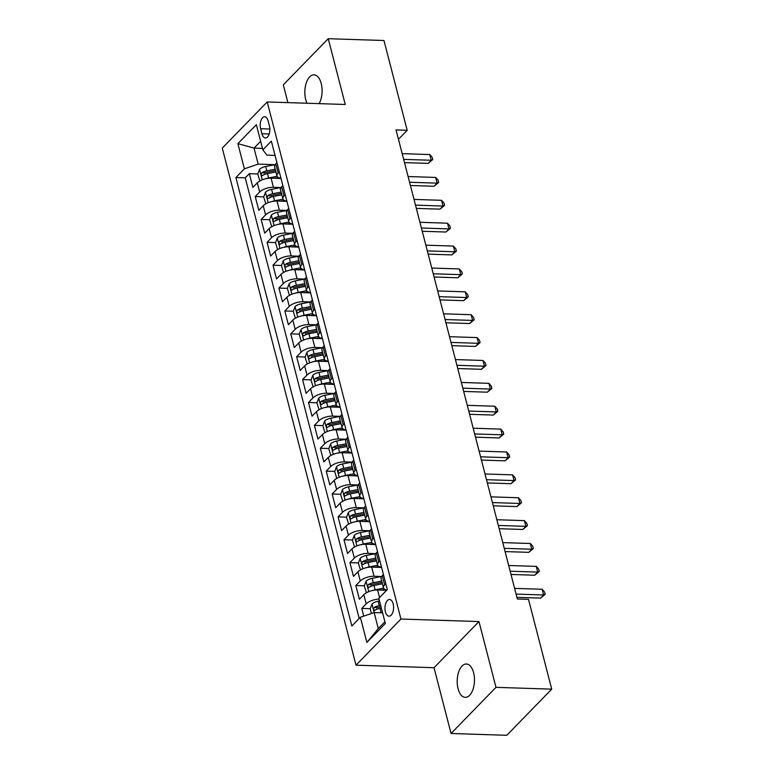 <?xml version="1.0" encoding="UTF-8"?>
<svg xmlns="http://www.w3.org/2000/svg" width="774" height="774" viewBox="0 0 774 774"><rect width="100%" height="100%" fill="white"/><g stroke="black" fill="none" stroke-linecap="round" stroke-linejoin="round"><path stroke-width="1.16" d="M473.601 672.693A16.68 8.63 -88.1 0 0 466.364 664.005A16.68 8.63 -88.1 0 0 458.053 688.657A16.68 8.63 -88.1 0 0 465.28 697.355A16.68 8.63 -88.1 0 0 473.601 672.693M319.111 103.629A16.68 8.63 -88.1 0 0 321.229 83.534A16.68 8.63 -88.1 0 0 314.002 74.846A16.68 8.63 -88.1 0 0 305.682 99.498A16.68 8.63 -88.1 0 0 307.036 103.242M393.173 603.855A8.34 4.315 -88.1 0 0 389.554 599.502A8.34 4.315 -88.1 0 0 385.404 611.837A8.34 4.315 -88.1 0 0 389.022 616.181A8.34 4.315 -88.1 0 0 393.173 603.855M451.048 733.491L495.989 687.341L478.971 621.57L434.03 667.71L451.048 733.491L506.786 735.3L551.727 689.15L528.497 599.347L517.351 598.989L396.046 129.945L407.192 130.313L383.972 40.509L328.234 38.7L283.294 84.85L287.889 102.623M434.03 667.71L356.001 665.185L222.273 148.095L267.214 101.955L400.942 619.036L356.001 665.185M281.01 178.475L271.084 178.155A10.43 4.402 165.5 0 0 257.307 182.858L252.875 187.405L249.325 173.676L257.81 173.957M264.147 174.16L265.298 174.198M280.991 187.55L273.445 187.308A10.43 4.402 165.5 0 0 259.677 192.01L255.236 196.557L263.731 196.838M270.068 197.041L271.21 197.08M255.236 196.557L258.787 210.286L263.228 205.739A10.43 4.402 165.5 0 1 276.995 201.037L286.931 201.356M292.853 224.237L282.916 223.918A10.43 4.402 165.5 0 0 269.139 228.611L264.708 233.168L261.157 219.439L269.642 219.719M275.979 219.922L277.131 219.961M298.764 247.119L288.837 246.8A10.43 4.402 165.5 0 0 275.06 251.492L270.619 256.049L267.078 242.32L275.563 242.591M281.9 242.804L283.052 242.833M304.685 270L294.749 269.671A10.43 4.402 165.5 0 0 280.972 274.373L276.541 278.93L272.99 265.201L281.484 265.472M287.812 265.676L288.963 265.714M310.597 292.882L300.67 292.553A10.43 4.402 165.5 0 0 286.893 297.255L282.462 301.812L278.911 288.083L287.396 288.354M293.733 288.557L294.884 288.596M316.518 315.753L306.581 315.434A10.43 4.402 165.5 0 0 292.804 320.136L288.373 324.683L284.822 310.964L293.317 311.235M299.654 311.438L300.796 311.477M322.429 338.635L312.502 338.315A10.43 4.402 165.5 0 0 298.725 343.017L294.294 347.565L290.743 333.836L299.228 334.116M305.566 334.32L306.717 334.358M328.35 361.516L318.424 361.197A10.43 4.402 165.5 0 0 304.646 365.899L300.206 370.446L296.655 356.717L305.149 356.998M311.487 357.201L312.638 357.24M334.271 384.397L324.335 384.078A10.43 4.402 165.5 0 0 310.558 388.771L306.127 393.327L302.576 379.599L311.071 379.87M317.398 380.082L318.549 380.121M340.183 407.279L330.256 406.95A10.43 4.402 165.5 0 0 316.479 411.652L312.048 416.209L308.497 402.48L316.982 402.751M323.319 402.964L324.47 402.993M346.104 430.16L336.168 429.831A10.43 4.402 165.5 0 0 322.39 434.533L317.959 439.09L314.408 425.361L322.903 425.632M329.231 425.835L330.382 425.874M352.015 453.032L342.089 452.713A10.43 4.402 165.5 0 0 328.311 457.415L323.88 461.962L320.33 448.243L328.815 448.514M335.152 448.717L336.303 448.756M357.936 475.913L348.01 475.594A10.43 4.402 165.5 0 0 334.233 480.296L329.792 484.843L326.241 471.114L334.736 471.395M341.073 471.598L342.214 471.637M363.857 498.795L353.921 498.475A10.43 4.402 165.5 0 0 340.144 503.177L335.713 507.725L332.162 493.996L340.657 494.276M346.984 494.48L348.136 494.518M369.769 521.676L359.842 521.357A10.43 4.402 165.5 0 0 346.065 526.059L341.634 530.606L338.083 516.877L346.568 517.158M352.905 517.361L354.057 517.4M375.69 544.557L365.754 544.238A10.43 4.402 165.5 0 0 351.977 548.93L347.545 553.487L343.995 539.759L352.489 540.029M358.817 540.242L359.968 540.271M381.601 567.439L371.675 567.11A10.43 4.402 165.5 0 0 357.898 571.812L353.466 576.369L349.916 562.64L358.401 562.911M364.738 563.114L365.889 563.153M386.642 590.291L377.586 589.991A10.43 4.402 165.5 0 0 363.819 594.693L359.378 599.25L355.827 585.521L364.322 585.792M370.659 585.995L371.801 586.034M260.615 128.716L261.912 133.747A8.079 4.18 -88.1 0 0 265.414 137.956A8.079 4.18 -88.1 0 0 269.449 126.017L268.143 120.976A8.079 4.18 -88.1 0 0 264.64 116.768A8.079 4.18 -88.1 0 0 260.615 128.716L269.855 129.016M262.473 148.385L254.027 148.105L258.168 164.127L244.391 168.829L235.886 177.556L351.87 626.002L360.365 617.275L366.876 642.439L385.336 623.476L378.834 598.312L387.329 589.585L271.355 141.139L262.85 149.866L266.914 155.148L275.051 155.41M244.391 168.829L237.879 143.654L256.349 124.701L262.85 149.866M381.582 576.514L374.045 576.262L371.675 567.11M375.671 553.633L368.124 553.391L365.754 544.238M369.749 530.751L362.203 530.509L359.842 521.357M363.828 507.87L356.292 507.628L353.921 498.475M357.917 484.988L350.37 484.747L348.01 475.594M351.996 462.107L344.459 461.865L342.089 452.713M346.084 439.235L338.538 438.984L336.168 429.831M340.163 416.354L332.617 416.102L330.256 406.95M334.242 393.473L326.705 393.231L324.335 384.078M328.331 370.591L320.784 370.349L318.424 361.197M322.41 347.71L314.873 347.468L312.502 338.315M316.498 324.828L308.952 324.587L306.581 315.434M310.577 301.947L303.031 301.705L300.67 292.553M304.656 279.075L297.119 278.824L294.749 269.671M298.745 256.194L291.198 255.942L288.837 246.8M292.824 233.313L285.287 233.071L282.916 223.918M286.912 210.431L279.366 210.189L276.995 201.037M249.325 173.676L245.252 177.856L359.204 618.465M379.047 599.144A10.43 4.402 -14.5 0 0 366.179 603.846L361.748 608.403L363.741 616.114M355.827 585.521L360.268 580.964A10.43 4.402 -14.5 0 1 374.045 576.262M349.916 562.64L354.347 558.083A10.43 4.402 -14.5 0 1 368.124 553.391M343.995 539.759L348.426 535.202A10.43 4.402 -14.5 0 1 362.203 530.509M338.083 516.877L342.514 512.33A10.43 4.402 -14.5 0 1 356.292 507.628M332.162 493.996L336.593 489.449A10.43 4.402 -14.5 0 1 350.37 484.747M326.241 471.114L330.682 466.567A10.43 4.402 -14.5 0 1 344.459 461.865M320.33 448.243L324.761 443.686A10.43 4.402 -14.5 0 1 338.538 438.984M314.408 425.361L318.84 420.804A10.43 4.402 -14.5 0 1 332.617 416.102M308.497 402.48L312.928 397.923A10.43 4.402 -14.5 0 1 326.705 393.231M302.576 379.599L307.007 375.051A10.43 4.402 -14.5 0 1 320.784 370.349M296.655 356.717L301.096 352.17A10.43 4.402 -14.5 0 1 314.873 347.468M290.743 333.836L295.175 329.289A10.43 4.402 -14.5 0 1 308.952 324.587M284.822 310.964L289.263 306.407A10.43 4.402 -14.5 0 1 303.031 301.705M278.911 288.083L283.342 283.526A10.43 4.402 -14.5 0 1 297.119 278.824M272.99 265.201L277.421 260.644A10.43 4.402 -14.5 0 1 291.198 255.942M267.078 242.32L271.51 237.763A10.43 4.402 -14.5 0 1 285.287 233.071M261.157 219.439L265.588 214.891A10.43 4.402 -14.5 0 1 279.366 210.189M279.298 171.857L278.137 173.047A10.43 4.402 165.5 0 0 276.957 175.95A10.43 4.402 165.5 0 0 280.952 178.233M276.937 162.704L275.767 163.895A10.43 4.402 165.5 0 0 274.586 166.797L276.957 175.95M282.849 185.576L281.688 186.776A10.43 4.402 165.5 0 0 280.507 189.678L282.878 198.831A10.43 4.402 -14.5 0 1 284.048 195.928L285.219 194.729M288.77 208.458L287.599 209.657A10.43 4.402 165.5 0 0 286.428 212.56L288.789 221.712A10.43 4.402 -14.5 0 1 289.969 218.81L291.13 217.61M294.681 231.339L293.52 232.539A10.43 4.402 165.5 0 0 292.34 235.441L294.71 244.584A10.43 4.402 -14.5 0 1 295.891 241.691L297.052 240.491M300.602 254.22L299.441 255.42A10.43 4.402 165.5 0 0 298.261 258.313L300.622 267.465A10.43 4.402 -14.5 0 1 301.802 264.573L302.973 263.373M306.523 277.102L305.353 278.301A10.43 4.402 165.5 0 0 304.172 281.194L306.543 290.347A10.43 4.402 -14.5 0 1 307.723 287.444L308.884 286.254M312.435 299.983L311.274 301.173A10.43 4.402 165.5 0 0 310.093 304.076L312.464 313.228A10.43 4.402 -14.5 0 1 313.634 310.326L314.805 309.136M318.356 322.864L317.185 324.054A10.43 4.402 165.5 0 0 316.015 326.957L318.375 336.109A10.43 4.402 -14.5 0 1 319.556 333.207L320.717 332.007M324.267 345.736L323.106 346.936A10.43 4.402 165.5 0 0 321.926 349.838L324.296 358.991A10.43 4.402 -14.5 0 1 325.477 356.088L326.638 354.889M330.188 368.618L329.018 369.817A10.43 4.402 165.5 0 0 327.847 372.72L330.208 381.872A10.43 4.402 -14.5 0 1 331.388 378.97L332.559 377.77M336.109 391.499L334.939 392.699A10.43 4.402 165.5 0 0 333.758 395.591L336.129 404.744A10.43 4.402 -14.5 0 1 337.309 401.851L338.47 400.651M342.021 414.38L340.86 415.58A10.43 4.402 165.5 0 0 339.68 418.473L342.05 427.625A10.43 4.402 -14.5 0 1 343.221 424.733L344.391 423.533M347.942 437.262L346.771 438.452A10.43 4.402 165.5 0 0 345.601 441.354L347.961 450.507A10.43 4.402 -14.5 0 1 349.142 447.604L350.303 446.414M353.853 460.143L352.692 461.333A10.43 4.402 165.5 0 0 351.512 464.236L353.882 473.388A10.43 4.402 -14.5 0 1 355.053 470.486L356.224 469.296M359.775 483.015L358.604 484.214A10.43 4.402 165.5 0 0 357.433 487.117L359.794 496.269A10.43 4.402 -14.5 0 1 360.974 493.367L362.145 492.167M365.696 505.896L364.525 507.096A10.43 4.402 165.5 0 0 363.345 509.998L365.715 519.151A10.43 4.402 -14.5 0 1 366.895 516.248L368.056 515.049M371.607 528.777L370.446 529.977A10.43 4.402 165.5 0 0 369.266 532.88L371.636 542.032A10.43 4.402 -14.5 0 1 372.807 539.13L373.977 537.93M377.528 551.659L376.358 552.859A10.43 4.402 165.5 0 0 375.177 555.751L377.548 564.904A10.43 4.402 -14.5 0 1 378.728 562.011L379.889 560.811M383.44 574.54L382.279 575.74A10.43 4.402 165.5 0 0 381.098 578.633L383.469 587.785A10.43 4.402 -14.5 0 1 384.639 584.883L385.81 583.693M275.07 164.668L258.168 164.127M495.989 687.341L551.727 689.15M478.971 621.57L400.942 619.036M267.214 101.955L345.252 104.48L328.234 38.7M398.465 139.281L407.192 130.313M260.644 141.313L254.027 148.105L237.879 143.654M382.588 612.844L374.142 612.573L378.283 628.585L384.901 621.793M245.252 177.856L235.886 177.556M361.748 608.403L370.243 608.674M376.57 608.877L377.722 608.915M286.864 201.114A10.43 4.402 -14.5 0 1 282.878 198.831M292.785 223.996A10.43 4.402 -14.5 0 1 288.789 221.712M298.706 246.867A10.43 4.402 -14.5 0 1 294.71 244.584M304.617 269.749A10.43 4.402 -14.5 0 1 300.622 267.465M310.538 292.63A10.43 4.402 -14.5 0 1 306.543 290.347M316.45 315.511A10.43 4.402 -14.5 0 1 312.464 313.228M322.371 338.393A10.43 4.402 -14.5 0 1 318.375 336.109M328.292 361.274A10.43 4.402 -14.5 0 1 324.296 358.991M334.204 384.156A10.43 4.402 -14.5 0 1 330.208 381.872M340.125 407.027A10.43 4.402 -14.5 0 1 336.129 404.744M346.036 429.909A10.43 4.402 -14.5 0 1 342.05 427.625M351.957 452.79A10.43 4.402 -14.5 0 1 347.961 450.507M357.869 475.671A10.43 4.402 -14.5 0 1 353.882 473.388M363.79 498.553A10.43 4.402 -14.5 0 1 359.794 496.269M369.711 521.434A10.43 4.402 -14.5 0 1 365.715 519.151M375.622 544.316A10.43 4.402 -14.5 0 1 371.636 542.032M381.543 567.187A10.43 4.402 -14.5 0 1 377.548 564.904M360.365 617.275L374.142 612.573M386.932 589.991A10.43 4.402 -14.5 0 1 383.469 587.785M366.876 642.439L378.283 628.585M404.502 162.617L428.177 163.382L431.215 160.266L403.66 159.376M429.734 154.548L432.163 157.296L432.753 159.579L431.215 160.266L429.734 154.548L402.18 153.658M432.753 159.579L428.177 163.382M266.159 178.639A6.908 2.912 -14.5 0 1 268.636 177.952L277.082 176.298M274.528 178.272L278.388 177.517M259.871 180.952L257.761 174.073L259.609 169.293A6.908 2.912 -14.5 0 1 265.676 166.507L275.128 164.659M275.215 169.216L266.798 170.851A6.908 2.912 165.5 0 0 261.912 172.718C260.848 174.576 261.09 175.495 262.628 175.456A6.908 2.912 -14.5 0 1 267.504 173.599L275.921 171.954M261.912 172.718L265.124 172.815A3.522 1.49 -14.5 0 1 266.691 172.35L275.573 170.609M262.047 175.64L262.628 175.456M410.413 185.499L434.098 186.263L437.126 183.148L409.581 182.258M435.656 177.43L438.084 180.178L438.674 182.461L437.126 183.148L435.656 177.43L408.101 176.54M438.674 182.461L434.098 186.263M416.335 208.38L440.009 209.144L443.047 206.029L415.493 205.139M441.567 200.311L443.995 203.049L444.595 205.342L443.047 206.029L441.567 200.311L414.013 199.411M444.595 205.342L440.009 209.144M422.246 231.262L445.93 232.026L448.968 228.911L421.414 228.011M447.488 223.193L449.917 225.931L450.507 228.224L448.968 228.911L447.488 223.193L419.934 222.293M450.507 228.224L445.93 232.026M428.167 254.143L451.842 254.907L454.88 251.792L427.325 250.892M453.4 246.064L455.838 248.812L456.428 251.105L454.88 251.792L453.4 246.064L425.845 245.174M456.428 251.105L451.842 254.907M272.071 201.521A6.908 2.912 -14.5 0 1 274.547 200.824L283.003 199.179M280.44 201.143L284.3 200.389M265.792 203.833L263.682 196.954L265.521 192.175A6.908 2.912 -14.5 0 1 271.587 189.388L281.049 187.54M281.136 192.087L272.719 193.732A6.908 2.912 165.5 0 0 267.833 195.59C266.769 197.457 267.001 198.376 268.539 198.338A6.908 2.912 -14.5 0 1 273.425 196.48L281.842 194.835M267.833 195.59L271.035 195.696A3.522 1.49 -14.5 0 1 272.603 195.222L281.494 193.49M267.968 198.521L268.539 198.338M277.992 224.402A6.908 2.912 -14.5 0 1 280.469 223.705L288.915 222.061M286.361 224.025L290.221 223.27M271.713 226.714L269.604 219.835L271.442 215.056A6.908 2.912 -14.5 0 1 277.508 212.27L286.97 210.422M287.048 214.969L278.63 216.614A6.908 2.912 165.5 0 0 273.744 218.471C272.68 220.338 272.922 221.248 274.46 221.219A6.908 2.912 -14.5 0 1 279.346 219.361L287.764 217.717M273.744 218.471L276.957 218.578A3.522 1.49 -14.5 0 1 278.524 218.104L287.415 216.372M273.89 221.403L274.46 221.219M283.903 247.283A6.908 2.912 -14.5 0 1 286.38 246.587L294.836 244.932M292.272 246.906L296.132 246.151M277.624 249.586L275.515 242.717L277.353 237.937A6.908 2.912 -14.5 0 1 283.429 235.151L292.882 233.303M292.969 237.85L284.551 239.495A6.908 2.912 165.5 0 0 279.666 241.353C278.601 243.22 278.834 244.129 280.372 244.1A6.908 2.912 -14.5 0 1 285.258 242.243L293.675 240.598M279.666 241.353L282.878 241.459A3.522 1.49 -14.5 0 1 284.435 240.985L293.327 239.253M279.801 244.284L280.372 244.1M289.824 270.155A6.908 2.912 -14.5 0 1 292.301 269.468L300.757 267.814M298.193 269.787L302.053 269.033M283.545 272.467L281.436 265.598L283.274 260.809A6.908 2.912 -14.5 0 1 289.341 258.032L298.803 256.184M298.88 260.732L290.463 262.376A6.908 2.912 165.5 0 0 285.587 264.234C284.522 266.101 284.755 267.011 286.293 266.982A6.908 2.912 -14.5 0 1 291.179 265.124L299.596 263.479M285.587 264.234L288.789 264.34A3.522 1.49 -14.5 0 1 290.356 263.866L299.248 262.134M285.722 267.165L286.293 266.982M434.088 277.015L457.763 277.789L460.801 274.664L433.247 273.773M459.321 268.946L461.749 271.693L462.339 273.977L460.801 274.664L459.321 268.946L431.766 268.056M462.339 273.977L457.763 277.789M295.745 293.036A6.908 2.912 -14.5 0 1 298.222 292.349L306.668 290.695M304.105 292.669L307.965 291.914M289.457 295.349L287.348 288.479L289.186 283.69A6.908 2.912 -14.5 0 1 295.262 280.904L304.714 279.056M304.801 283.613L296.384 285.258A6.908 2.912 165.5 0 0 291.498 287.115C290.434 288.973 290.676 289.892 292.214 289.863A6.908 2.912 -14.5 0 1 297.09 287.996L305.507 286.361M291.498 287.115L294.71 287.222A3.522 1.49 -14.5 0 1 296.278 286.748L305.159 285.006M291.634 290.047L292.214 289.863M440 299.896L463.684 300.67L466.712 297.545L439.158 296.655M465.232 291.827L467.67 294.575L468.26 296.858L466.712 297.545L465.232 291.827L437.687 290.937M468.26 296.858L463.684 300.67M301.657 315.918A6.908 2.912 -14.5 0 1 304.134 315.231L312.59 313.576M310.026 315.55L313.886 314.795M295.378 318.23L293.269 311.351L295.107 306.572A6.908 2.912 -14.5 0 1 301.173 303.785L310.635 301.937M310.722 306.494L302.305 308.139A6.908 2.912 165.5 0 0 297.419 309.997C296.355 311.854 296.587 312.773 298.125 312.735A6.908 2.912 -14.5 0 1 303.011 310.877L311.429 309.232M297.419 309.997L300.622 310.093A3.522 1.49 -14.5 0 1 302.189 309.629L311.08 307.888M297.555 312.928L298.125 312.735M445.921 322.777L469.595 323.542L472.633 320.426L445.079 319.536M471.153 314.708L473.582 317.456L474.172 319.739L472.633 320.426L471.153 314.708L443.599 313.818M474.172 319.739L469.595 323.542M307.578 338.799A6.908 2.912 -14.5 0 1 310.055 338.112L318.501 336.458M315.947 338.422L319.807 337.677M301.299 341.111L299.19 334.233L301.028 329.453A6.908 2.912 -14.5 0 1 307.094 326.667L316.556 324.819M316.634 329.366L308.216 331.011A6.908 2.912 165.5 0 0 303.331 332.878C302.266 334.736 302.508 335.655 304.047 335.616A6.908 2.912 -14.5 0 1 308.932 333.758L317.35 332.114M303.331 332.878L306.543 332.975A3.522 1.49 -14.5 0 1 308.11 332.501L317.001 330.769M303.476 335.8L304.047 335.616M451.832 345.659L475.517 346.423L478.555 343.308L451 342.418M477.074 337.59L479.503 340.337L480.093 342.621L478.555 343.308L477.074 337.59L449.52 336.69M480.093 342.621L475.517 346.423M313.489 361.681A6.908 2.912 -14.5 0 1 315.966 360.984L324.422 359.339M321.858 361.303L325.719 360.549M307.21 363.993L305.101 357.114L306.939 352.334A6.908 2.912 -14.5 0 1 313.006 349.548L322.468 347.7M322.555 352.247L314.138 353.892A6.908 2.912 165.5 0 0 309.252 355.75C308.187 357.617 308.42 358.536 309.958 358.497A6.908 2.912 -14.5 0 1 314.844 356.64L323.261 354.995M309.252 355.75L312.464 355.856A3.522 1.49 -14.5 0 1 314.021 355.382L322.913 353.65M309.387 358.681L309.958 358.497M457.753 368.54L481.428 369.304L484.466 366.189L456.912 365.299M482.986 360.471L485.424 363.209L486.014 365.502L484.466 366.189L482.986 360.471L455.431 359.571M486.014 365.502L481.428 369.304M319.41 384.562A6.908 2.912 -14.5 0 1 321.887 383.865L330.343 382.221M327.779 384.185L331.64 383.43M313.131 386.874L311.022 379.995L312.86 375.216A6.908 2.912 -14.5 0 1 318.927 372.429L328.389 370.582M328.466 375.129L320.049 376.774A6.908 2.912 165.5 0 0 315.173 378.631C314.109 380.498 314.341 381.408 315.879 381.379A6.908 2.912 -14.5 0 1 320.765 379.521L329.182 377.876M315.173 378.631L318.375 378.738A3.522 1.49 -14.5 0 1 319.943 378.263L328.834 376.532M315.308 381.563L315.879 381.379M463.674 391.421L487.349 392.186L490.387 389.07L462.833 388.171M488.907 383.343L491.335 386.091L491.925 388.384L490.387 389.07L488.907 383.343L461.352 382.453M491.925 388.384L487.349 392.186M325.332 407.443A6.908 2.912 -14.5 0 1 327.799 406.747L336.255 405.092M333.691 407.066L337.551 406.311M319.043 409.746L316.934 402.877L318.772 398.097A6.908 2.912 -14.5 0 1 324.848 395.311L334.3 393.463M334.387 398.01L325.97 399.655A6.908 2.912 165.5 0 0 321.084 401.512C320.02 403.38 320.262 404.289 321.8 404.26A6.908 2.912 -14.5 0 1 326.676 402.403L335.094 400.758M321.084 401.512L324.296 401.619A3.522 1.49 -14.5 0 1 325.864 401.145L334.745 399.413M321.22 404.444L321.8 404.26M469.586 414.303L493.261 415.067L496.298 411.952L468.744 411.052M494.818 406.224L497.256 408.972L497.846 411.265L496.298 411.952L494.818 406.224L467.273 405.334M497.846 411.265L493.261 415.067M331.243 430.315A6.908 2.912 -14.5 0 1 333.72 429.628L342.176 427.974M339.612 429.947L343.472 429.193M324.964 432.627L322.855 425.758L324.693 420.969A6.908 2.912 -14.5 0 1 330.759 418.183L340.221 416.344M340.299 420.892L331.882 422.536A6.908 2.912 165.5 0 0 327.005 424.394C325.941 426.251 326.173 427.171 327.712 427.142A6.908 2.912 -14.5 0 1 332.597 425.284L341.015 423.639M327.005 424.394L330.208 424.5A3.522 1.49 -14.5 0 1 331.775 424.026L340.666 422.285M327.141 427.325L327.712 427.142M475.507 437.175L499.182 437.949L502.22 434.824L474.665 433.933M500.739 429.106L503.168 431.853L503.758 434.137L502.22 434.824L500.739 429.106L473.185 428.216M503.758 434.137L499.182 437.949M337.164 453.196A6.908 2.912 -14.5 0 1 339.641 452.509L348.087 450.855M345.533 452.829L349.393 452.074M330.885 455.509L328.776 448.639L330.614 443.85A6.908 2.912 -14.5 0 1 336.68 441.064L346.142 439.216M346.22 443.773L337.803 445.418A6.908 2.912 165.5 0 0 332.917 447.275C331.853 449.133 332.094 450.052 333.633 450.023A6.908 2.912 -14.5 0 1 338.509 448.156L346.926 446.511M332.917 447.275L336.129 447.382A3.522 1.49 -14.5 0 1 337.696 446.908L346.578 445.166M333.052 450.207L333.633 450.023M343.076 476.078A6.908 2.912 -14.5 0 1 345.552 475.391L354.008 473.736M351.444 475.71L355.305 474.955M336.796 478.39L334.687 471.511L336.526 466.732A6.908 2.912 -14.5 0 1 342.592 463.945L352.054 462.097M352.141 466.654L343.724 468.289A6.908 2.912 165.5 0 0 338.838 470.157C337.774 472.014 338.006 472.933 339.544 472.895A6.908 2.912 -14.5 0 1 344.43 471.037L352.847 469.392M338.838 470.157L342.05 470.253A3.522 1.49 -14.5 0 1 343.608 469.789L352.499 468.047M338.973 473.088L339.544 472.895M348.997 498.959A6.908 2.912 -14.5 0 1 351.473 498.262L359.929 496.618M357.365 498.582L361.226 497.827M342.718 501.271L340.608 494.393L342.447 489.613A6.908 2.912 -14.5 0 1 348.513 486.827L357.975 484.979M358.052 489.526L349.635 491.171A6.908 2.912 165.5 0 0 344.759 493.028C343.695 494.896 343.927 495.815 345.465 495.776A6.908 2.912 -14.5 0 1 350.351 493.918L358.768 492.274M344.759 493.028L347.961 493.135A3.522 1.49 -14.5 0 1 349.529 492.661L358.42 490.929M344.894 495.96L345.465 495.776M481.418 460.056L505.103 460.83L508.141 457.705L480.586 456.815M506.66 451.987L509.089 454.735L509.679 457.018L508.141 457.705L506.66 451.987L479.106 451.097M509.679 457.018L505.103 460.83M487.339 482.937L511.014 483.702L514.052 480.586L486.498 479.696M512.572 474.868L515 477.616L515.6 479.899L514.052 480.586L512.572 474.868L485.017 473.978M515.6 479.899L511.014 483.702M493.261 505.819L516.935 506.583L519.973 503.468L492.419 502.578M518.493 497.75L520.921 500.488L521.512 502.781L519.973 503.468L518.493 497.75L490.939 496.85M521.512 502.781L516.935 506.583M354.918 521.84A6.908 2.912 -14.5 0 1 357.385 521.144L365.841 519.499M363.277 521.463L367.137 520.709M348.629 524.153L346.52 517.274L348.358 512.494A6.908 2.912 -14.5 0 1 354.434 509.708L363.886 507.86M363.974 512.407L355.556 514.052A6.908 2.912 165.5 0 0 350.67 515.91C349.606 517.777 349.848 518.686 351.386 518.657A6.908 2.912 -14.5 0 1 356.263 516.8L364.68 515.155M350.67 515.91L353.882 516.016A3.522 1.49 -14.5 0 1 355.45 515.542L364.331 513.81M350.806 518.841L351.386 518.657M499.172 528.7L522.847 529.464L525.885 526.349L498.33 525.449M524.404 520.631L526.842 523.369L527.433 525.662L525.885 526.349L524.404 520.631L496.85 519.731M527.433 525.662L522.847 529.464M360.829 544.722A6.908 2.912 -14.5 0 1 363.306 544.025L371.762 542.371M369.198 544.345L373.058 543.59M354.55 547.024L352.441 540.155L354.279 535.376A6.908 2.912 -14.5 0 1 360.345 532.589L369.808 530.741M369.885 535.289L361.468 536.933A6.908 2.912 165.5 0 0 356.591 538.791C355.527 540.658 355.759 541.568 357.298 541.539A6.908 2.912 -14.5 0 1 362.184 539.681L370.601 538.036M356.591 538.791L359.794 538.898A3.522 1.49 -14.5 0 1 361.361 538.423L370.253 536.692M356.727 541.723L357.298 541.539M505.093 551.581L528.768 552.346L531.806 549.23L504.251 548.331M530.325 543.503L532.754 546.25L533.344 548.543L531.806 549.23L530.325 543.503L502.771 542.613M533.344 548.543L528.768 552.346M366.75 567.594A6.908 2.912 -14.5 0 1 369.227 566.907L377.673 565.252M375.119 567.226L378.979 566.471M360.471 569.906L358.362 563.037L360.2 558.248A6.908 2.912 -14.5 0 1 366.266 555.471L375.719 553.623M375.806 558.17L367.389 559.815A6.908 2.912 165.5 0 0 362.503 561.672C361.439 563.54 361.681 564.449 363.219 564.42A6.908 2.912 -14.5 0 1 368.095 562.563L376.512 560.918M362.503 561.672L365.715 561.779A3.522 1.49 -14.5 0 1 367.282 561.305L376.164 559.573M362.638 564.604L363.219 564.42M511.004 574.453L534.689 575.227L537.717 572.102L510.172 571.212M536.247 566.384L538.675 569.132L539.265 571.425L537.717 572.102L536.247 566.384L508.692 565.494M539.265 571.425L534.689 575.227M372.662 590.475A6.908 2.912 -14.5 0 1 375.138 589.788L383.594 588.134M381.031 590.107L384.891 589.353M366.383 592.787L364.273 585.918L366.112 581.129A6.908 2.912 -14.5 0 1 372.178 578.342L381.64 576.495M381.727 581.051L373.31 582.696A6.908 2.912 165.5 0 0 368.424 584.554C367.36 586.411 367.592 587.331 369.13 587.302A6.908 2.912 -14.5 0 1 374.016 585.444L382.433 583.799M368.424 584.554L371.626 584.66A3.522 1.49 -14.5 0 1 373.194 584.186L382.085 582.445M368.559 587.485L369.13 587.302M516.926 597.335L540.6 598.109L543.638 594.983L516.084 594.093M542.158 589.266L544.586 592.013L545.186 594.297L543.638 594.983L542.158 589.266L514.604 588.375M545.186 594.297L540.6 598.109M380.537 612.776A6.908 2.912 -14.5 0 1 381.06 612.669L382.472 612.389M371.414 613.501L370.195 608.79L372.033 604.01A6.908 2.912 -14.5 0 1 378.099 601.224L379.512 600.953M380.634 605.297L379.221 605.578A6.908 2.912 165.5 0 0 374.335 607.435C373.271 609.293 373.513 610.212 375.051 610.173A6.908 2.912 -14.5 0 1 379.937 608.316L381.35 608.045M374.335 607.435L377.548 607.532A3.522 1.49 -14.5 0 1 379.115 607.068L381.002 606.7M374.481 610.367L375.051 610.173M379.55 597.576L377.586 589.991M273.445 187.308L271.084 178.155M259.677 192.01L257.307 182.858M366.179 603.846L363.819 594.693M360.268 580.964L357.898 571.812M354.347 558.083L351.977 548.93M348.426 535.202L346.065 526.059M342.514 512.33L340.144 503.177M336.593 489.449L334.233 480.296M330.682 466.567L328.311 457.415M324.761 443.686L322.39 434.533M318.84 420.804L316.479 411.652M312.928 397.923L310.558 388.771M307.007 375.051L304.646 365.899M301.096 352.17L298.725 343.017M295.175 329.289L292.804 320.136M289.263 306.407L286.893 297.255M283.342 283.526L280.972 274.373M277.421 260.644L275.06 251.492M271.51 237.763L269.139 228.611M265.588 214.891L263.228 205.739M278.137 173.047L275.767 163.895M284.048 195.928L281.688 186.776M289.969 218.81L287.599 209.657M295.891 241.691L293.52 232.539M301.802 264.573L299.441 255.42M307.723 287.444L305.353 278.301M313.634 310.326L311.274 301.173M319.556 333.207L317.185 324.054M325.477 356.088L323.106 346.936M331.388 378.97L329.018 369.817M337.309 401.851L334.939 392.699M343.221 424.733L340.86 415.58M349.142 447.604L346.771 438.452M355.053 470.486L352.692 461.333M360.974 493.367L358.604 484.214M366.895 516.248L364.525 507.096M372.807 539.13L370.446 529.977M378.728 562.011L376.358 552.859M384.639 584.883L382.279 575.74M269.188 133.979L261.912 133.747M259.561 169.409L262.251 179.82M267.504 173.599L268.636 177.952M265.676 166.507L266.798 170.851M265.472 192.291L268.162 202.701M273.425 196.48L274.547 200.824M271.587 189.388L272.719 193.732M271.393 215.172L274.083 225.582M279.346 219.361L280.469 223.705M277.508 212.27L278.63 216.614M277.305 238.053L280.004 248.464M285.258 242.243L286.38 246.587M283.429 235.151L284.551 239.495M283.226 260.935L285.916 271.335M291.179 265.124L292.301 269.468M289.341 258.032L290.463 262.376M289.147 283.816L291.837 294.217M297.09 287.996L298.222 292.349M295.262 280.904L296.384 285.258M295.058 306.688L297.748 317.098M303.011 310.877L304.134 315.231M301.173 303.785L302.305 308.139M300.98 329.569L303.669 339.979M308.932 333.758L310.055 338.112M307.094 326.667L308.216 331.011M306.891 352.451L309.59 362.861M314.844 356.64L315.966 360.984M313.006 349.548L314.138 353.892M312.812 375.332L315.502 385.742M320.765 379.521L321.887 383.865M318.927 372.429L320.049 376.774M318.733 398.213L321.423 408.624M326.676 402.403L327.799 406.747M324.848 395.311L325.97 399.655M324.645 421.095L327.334 431.495M332.597 425.284L333.72 429.628M330.759 418.183L331.882 422.536M330.566 443.976L333.255 454.377M338.509 448.156L339.641 452.509M336.68 441.064L337.803 445.418M336.477 466.848L339.176 477.258M344.43 471.037L345.552 475.391M342.592 463.945L343.724 468.289M342.398 489.729L345.088 500.139M350.351 493.918L351.473 498.262M348.513 486.827L349.635 491.171M348.319 512.611L351.009 523.021M356.263 516.8L357.385 521.144M354.434 509.708L355.556 514.052M354.231 535.492L356.92 545.902M362.184 539.681L363.306 544.025M360.345 532.589L361.468 536.933M360.152 558.373L362.842 568.784M368.095 562.563L369.227 566.907M366.266 555.471L367.389 559.815M366.063 581.255L368.763 591.655M374.016 585.444L375.138 589.788M372.178 578.342L373.31 582.696M371.984 604.136L374.161 612.573M379.937 608.316L381.06 612.669M378.099 601.224L379.221 605.578"/></g></svg>
